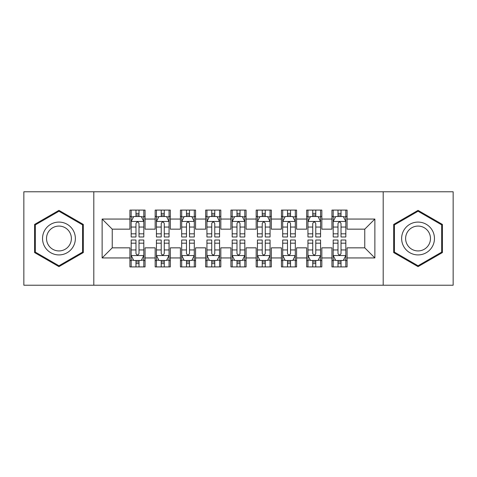 <?xml version="1.0" encoding="UTF-8"?>
<svg xmlns="http://www.w3.org/2000/svg" width="477" height="477" viewBox="0 0 477 477"><rect width="100%" height="100%" fill="white"/><g stroke="black" fill="none" stroke-linecap="round" stroke-linejoin="round"><path stroke-width="0.72" d="M383.198 285.216L453.15 285.216L453.15 191.784L383.198 191.784L383.198 285.216L93.802 285.216L93.802 191.784L23.85 191.784L23.85 285.216L93.802 285.216M383.198 191.784L93.802 191.784M102.132 257.944L102.132 219.056L129.911 219.056L129.911 229.157L112.238 229.157L112.238 247.843L102.132 257.944L129.911 257.944L129.911 266.911L145.062 266.911L145.062 257.944L155.168 257.944L155.168 266.911L170.319 266.911L170.319 257.944L180.419 257.944L180.419 266.911L195.57 266.911L195.57 257.944L205.67 257.944L205.67 266.911L220.821 266.911L220.821 257.944L230.922 257.944L230.922 266.911L246.078 266.911L246.078 257.944L256.179 257.944L256.179 266.911L271.33 266.911L271.33 257.944L281.43 257.944L281.43 266.911L296.581 266.911L296.581 257.944L306.681 257.944L306.681 266.911L321.832 266.911L321.832 257.944L331.938 257.944L331.938 266.911L347.089 266.911L347.089 247.843L364.762 247.843L364.762 229.157L347.089 229.157L347.089 219.056L374.868 219.056L374.868 257.944L347.089 257.944M347.089 219.056L347.089 210.089L331.938 210.089L331.938 219.056L321.832 219.056L321.832 210.089L306.681 210.089L306.681 219.056L296.581 219.056L296.581 210.089L281.43 210.089L281.43 219.056L271.33 219.056L271.33 210.089L256.179 210.089L256.179 219.056L246.078 219.056L246.078 210.089L230.922 210.089L230.922 219.056L220.821 219.056L220.821 210.089L205.67 210.089L205.67 219.056L195.57 219.056L195.57 210.089L180.419 210.089L180.419 219.056L170.319 219.056L170.319 210.089L155.168 210.089L155.168 219.056L145.062 219.056L145.062 210.089L129.911 210.089L129.911 219.056M321.832 257.944L321.832 247.843L331.938 247.843L331.938 257.944M374.868 219.056L364.762 229.157M296.581 257.944L296.581 247.843L306.681 247.843L306.681 257.944M331.938 219.056L331.938 229.157L321.832 229.157L321.832 219.056M271.33 257.944L271.33 247.843L281.43 247.843L281.43 257.944M306.681 219.056L306.681 229.157L296.581 229.157L296.581 219.056M246.078 257.944L246.078 247.843L256.179 247.843L256.179 257.944M281.43 219.056L281.43 229.157L271.33 229.157L271.33 219.056M220.821 257.944L220.821 247.843L230.922 247.843L230.922 257.944M256.179 219.056L256.179 229.157L246.078 229.157L246.078 219.056M195.57 257.944L195.57 247.843L205.67 247.843L205.67 257.944M230.922 219.056L230.922 229.157L220.821 229.157L220.821 219.056M170.319 257.944L170.319 247.843L180.419 247.843L180.419 257.944M205.67 219.056L205.67 229.157L195.57 229.157L195.57 219.056M145.062 257.944L145.062 247.843L155.168 247.843L155.168 257.944M180.419 219.056L180.419 229.157L170.319 229.157L170.319 219.056M112.238 247.843L129.911 247.843L129.911 257.944M155.168 219.056L155.168 229.157L145.062 229.157L145.062 219.056M331.938 216.403L333.196 216.403M345.825 216.403L347.089 216.403M306.681 216.403L307.945 216.403M320.574 216.403L321.832 216.403M281.43 216.403L282.694 216.403M295.317 216.403L296.581 216.403M256.179 216.403L257.437 216.403M270.065 216.403L271.33 216.403M230.922 216.403L232.186 216.403M244.814 216.403L246.078 216.403M205.67 216.403L206.935 216.403M219.563 216.403L220.821 216.403M180.419 216.403L181.683 216.403M194.306 216.403L195.57 216.403M155.168 216.403L156.426 216.403M169.055 216.403L170.319 216.403M129.911 216.403L131.175 216.403M143.804 216.403L145.062 216.403M129.911 260.597L131.175 260.597M143.804 260.597L145.062 260.597M155.168 260.597L156.426 260.597M169.055 260.597L170.319 260.597M180.419 260.597L181.683 260.597M194.306 260.597L195.57 260.597M205.67 260.597L206.935 260.597M219.563 260.597L220.821 260.597M230.922 260.597L232.186 260.597M244.814 260.597L246.078 260.597M256.179 260.597L257.437 260.597M270.065 260.597L271.33 260.597M281.43 260.597L282.694 260.597M295.317 260.597L296.581 260.597M306.681 260.597L307.945 260.597M320.574 260.597L321.832 260.597M331.938 260.597L333.196 260.597M345.825 260.597L347.089 260.597M102.132 219.056L112.238 229.157M364.762 247.843L374.868 257.944M83.32 224.428L58.951 210.363L34.582 224.428L34.582 252.571L58.951 266.637L83.32 252.571L83.32 224.428M393.68 224.428L393.68 252.571L418.049 266.637L442.417 252.571L442.417 224.428L418.049 210.363L393.68 224.428M139.004 213.374L135.975 213.374M143.804 233.819L139.004 233.819L139.004 236.986L143.804 236.986L143.804 221.578L141.275 216.528L133.703 216.528L131.175 221.578L131.175 236.986L135.975 236.986L135.975 233.819L131.175 233.819M131.175 221.578L131.175 210.089M143.804 221.578L143.804 210.089M135.975 216.528L135.975 210.089M139.004 210.089L139.004 216.528M139.004 233.819L139.004 223.474C137.996 221.531 136.982 221.531 135.975 223.474L135.975 233.819M139.004 216.403L135.975 216.403M135.975 263.626L139.004 263.626M131.175 243.181L135.975 243.181L135.975 240.014L131.175 240.014L131.175 255.422L133.703 260.472L141.275 260.472L143.804 255.422L143.804 240.014L139.004 240.014L139.004 243.181L143.804 243.181M143.804 255.422L143.804 266.911M131.175 255.422L131.175 266.911M139.004 260.472L139.004 266.911M135.975 266.911L135.975 260.472M135.975 243.181L135.975 253.525C136.982 255.469 137.99 255.469 139.004 253.525L139.004 243.181M135.975 260.597L139.004 260.597M164.255 213.374L161.226 213.374M169.055 233.819L164.255 233.819L164.255 236.986L169.055 236.986L169.055 221.578L166.527 216.528L158.954 216.528L156.426 221.578L156.426 236.986L161.226 236.986L161.226 233.819L156.426 233.819M156.426 221.578L156.426 210.089M169.055 221.578L169.055 210.089M161.226 216.528L161.226 210.089M164.255 210.089L164.255 216.528M164.255 233.819L164.255 223.474C163.247 221.531 162.24 221.531 161.226 223.474L161.226 233.819M164.255 216.403L161.226 216.403M189.512 213.374L186.477 213.374M194.306 233.819L189.512 233.819L189.512 236.986L194.306 236.986L194.306 221.578L191.784 216.528L184.205 216.528L181.683 221.578L181.683 236.986L186.477 236.986L186.477 233.819L181.683 233.819M181.683 221.578L181.683 210.089M194.306 221.578L194.306 210.089M186.477 216.528L186.477 210.089M189.512 210.089L189.512 216.528M189.512 233.819L189.512 223.474C188.498 221.531 187.491 221.531 186.477 223.474L186.477 233.819M189.512 216.403L186.477 216.403M161.226 263.626L164.255 263.626M156.426 243.181L161.226 243.181L161.226 240.014L156.426 240.014L156.426 255.422L158.954 260.472L166.527 260.472L169.055 255.422L169.055 240.014L164.255 240.014L164.255 243.181L169.055 243.181M169.055 255.422L169.055 266.911M156.426 255.422L156.426 266.911M164.255 260.472L164.255 266.911M161.226 266.911L161.226 260.472M161.226 243.181L161.226 253.525C162.234 255.469 163.247 255.469 164.255 253.525L164.255 243.181M161.226 260.597L164.255 260.597M186.477 263.626L189.512 263.626M181.683 243.181L186.477 243.181L186.477 240.014L181.683 240.014L181.683 255.422L184.205 260.472L191.784 260.472L194.306 255.422L194.306 240.014L189.512 240.014L189.512 243.181L194.306 243.181M194.306 255.422L194.306 266.911M181.683 255.422L181.683 266.911M189.512 260.472L189.512 266.911M186.477 266.911L186.477 260.472M186.477 243.181L186.477 253.525C187.485 255.469 188.498 255.469 189.512 253.525L189.512 243.181M186.477 260.597L189.512 260.597M73.166 230.296A16.415 16.415 0 0 0 50.747 224.285A16.415 16.415 0 0 0 44.737 246.704A16.415 16.415 0 0 0 67.162 252.715A16.415 16.415 0 0 0 73.166 230.296M69.714 232.287A12.426 12.426 0 0 0 52.738 227.738A12.426 12.426 0 0 0 48.189 244.713A12.426 12.426 0 0 0 65.164 249.262A12.426 12.426 0 0 0 69.714 232.287M58.951 265.767L35.34 252.13L35.34 224.87L58.951 211.233L82.563 224.87L82.563 252.13L58.951 265.767M432.263 230.296A16.415 16.415 0 0 0 409.838 224.285A16.415 16.415 0 0 0 403.834 246.704A16.415 16.415 0 0 0 426.253 252.715A16.415 16.415 0 0 0 432.263 230.296M428.811 232.287A12.426 12.426 0 0 0 411.836 227.738A12.426 12.426 0 0 0 407.286 244.713A12.426 12.426 0 0 0 424.262 249.262A12.426 12.426 0 0 0 428.811 232.287M418.049 265.767L394.437 252.13L394.437 224.87L418.049 211.233L441.66 224.87L441.66 252.13L418.049 265.767M214.763 213.374L211.734 213.374M219.563 233.819L214.763 233.819L214.763 236.986L219.563 236.986L219.563 221.578L217.035 216.528L209.457 216.528L206.935 221.578L206.935 236.986L211.734 236.986L211.734 233.819L206.935 233.819M206.935 221.578L206.935 210.089M219.563 221.578L219.563 210.089M211.734 216.528L211.734 210.089M214.763 210.089L214.763 216.528M214.763 233.819L214.763 223.474C213.756 221.531 212.742 221.531 211.734 223.474L211.734 233.819M214.763 216.403L211.734 216.403M240.014 213.374L236.986 213.374M244.814 233.819L240.014 233.819L240.014 236.986L244.814 236.986L244.814 221.578L242.286 216.528L234.714 216.528L232.186 221.578L232.186 236.986L236.986 236.986L236.986 233.819L232.186 233.819M232.186 221.578L232.186 210.089M244.814 221.578L244.814 210.089M236.986 216.528L236.986 210.089M240.014 210.089L240.014 216.528M240.014 233.819L240.014 223.474C239.007 221.531 237.999 221.531 236.986 223.474L236.986 233.819M240.014 216.403L236.986 216.403M211.734 263.626L214.763 263.626M206.935 243.181L211.734 243.181L211.734 240.014L206.935 240.014L206.935 255.422L209.457 260.472L217.035 260.472L219.563 255.422L219.563 240.014L214.763 240.014L214.763 243.181L219.563 243.181M219.563 255.422L219.563 266.911M206.935 255.422L206.935 266.911M214.763 260.472L214.763 266.911M211.734 266.911L211.734 260.472M211.734 243.181L211.734 253.525C212.742 255.469 213.75 255.469 214.763 253.525L214.763 243.181M211.734 260.597L214.763 260.597M236.986 263.626L240.014 263.626M232.186 243.181L236.986 243.181L236.986 240.014L232.186 240.014L232.186 255.422L234.714 260.472L242.286 260.472L244.814 255.422L244.814 240.014L240.014 240.014L240.014 243.181L244.814 243.181M244.814 255.422L244.814 266.911M232.186 255.422L232.186 266.911M240.014 260.472L240.014 266.911M236.986 266.911L236.986 260.472M236.986 243.181L236.986 253.525C237.993 255.469 239.001 255.469 240.014 253.525L240.014 243.181M236.986 260.597L240.014 260.597M265.266 213.374L262.237 213.374M270.065 233.819L265.266 233.819L265.266 236.986L270.065 236.986L270.065 221.578L267.543 216.528L259.965 216.528L257.437 221.578L257.437 236.986L262.237 236.986L262.237 233.819L257.437 233.819M257.437 221.578L257.437 210.089M270.065 221.578L270.065 210.089M262.237 216.528L262.237 210.089M265.266 210.089L265.266 216.528M265.266 233.819L265.266 223.474C264.258 221.531 263.25 221.531 262.237 223.474L262.237 233.819M265.266 216.403L262.237 216.403M262.237 263.626L265.266 263.626M257.437 243.181L262.237 243.181L262.237 240.014L257.437 240.014L257.437 255.422L259.965 260.472L267.543 260.472L270.065 255.422L270.065 240.014L265.266 240.014L265.266 243.181L270.065 243.181M270.065 255.422L270.065 266.911M257.437 255.422L257.437 266.911M265.266 260.472L265.266 266.911M262.237 266.911L262.237 260.472M262.237 243.181L262.237 253.525C263.244 255.469 264.258 255.469 265.266 253.525L265.266 243.181M262.237 260.597L265.266 260.597M290.523 213.374L287.488 213.374M295.317 233.819L290.523 233.819L290.523 236.986L295.317 236.986L295.317 221.578L292.795 216.528L285.216 216.528L282.694 221.578L282.694 236.986L287.488 236.986L287.488 233.819L282.694 233.819M282.694 221.578L282.694 210.089M295.317 221.578L295.317 210.089M287.488 216.528L287.488 210.089M290.523 210.089L290.523 216.528M290.523 233.819L290.523 223.474C289.515 221.531 288.502 221.531 287.488 223.474L287.488 233.819M290.523 216.403L287.488 216.403M287.488 263.626L290.523 263.626M282.694 243.181L287.488 243.181L287.488 240.014L282.694 240.014L282.694 255.422L285.216 260.472L292.795 260.472L295.317 255.422L295.317 240.014L290.523 240.014L290.523 243.181L295.317 243.181M295.317 255.422L295.317 266.911M282.694 255.422L282.694 266.911M290.523 260.472L290.523 266.911M287.488 266.911L287.488 260.472M287.488 243.181L287.488 253.525C288.502 255.469 289.509 255.469 290.523 253.525L290.523 243.181M287.488 260.597L290.523 260.597M315.774 213.374L312.745 213.374M320.574 233.819L315.774 233.819L315.774 236.986L320.574 236.986L320.574 221.578L318.046 216.528L310.473 216.528L307.945 221.578L307.945 236.986L312.745 236.986L312.745 233.819L307.945 233.819M307.945 221.578L307.945 210.089M320.574 221.578L320.574 210.089M312.745 216.528L312.745 210.089M315.774 210.089L315.774 216.528M315.774 233.819L315.774 223.474C314.766 221.531 313.753 221.531 312.745 223.474L312.745 233.819M315.774 216.403L312.745 216.403M312.745 263.626L315.774 263.626M307.945 243.181L312.745 243.181L312.745 240.014L307.945 240.014L307.945 255.422L310.473 260.472L318.046 260.472L320.574 255.422L320.574 240.014L315.774 240.014L315.774 243.181L320.574 243.181M320.574 255.422L320.574 266.911M307.945 255.422L307.945 266.911M315.774 260.472L315.774 266.911M312.745 266.911L312.745 260.472M312.745 243.181L312.745 253.525C313.753 255.469 314.76 255.469 315.774 253.525L315.774 243.181M312.745 260.597L315.774 260.597M341.025 213.374L337.996 213.374M345.825 233.819L341.025 233.819L341.025 236.986L345.825 236.986L345.825 221.578L343.297 216.528L335.725 216.528L333.196 221.578L333.196 236.986L337.996 236.986L337.996 233.819L333.196 233.819M333.196 221.578L333.196 210.089M345.825 221.578L345.825 210.089M337.996 216.528L337.996 210.089M341.025 210.089L341.025 216.528M341.025 233.819L341.025 223.474C340.018 221.531 339.01 221.531 337.996 223.474L337.996 233.819M341.025 216.403L337.996 216.403M337.996 263.626L341.025 263.626M333.196 243.181L337.996 243.181L337.996 240.014L333.196 240.014L333.196 255.422L335.725 260.472L343.297 260.472L345.825 255.422L345.825 240.014L341.025 240.014L341.025 243.181L345.825 243.181M345.825 255.422L345.825 266.911M333.196 255.422L333.196 266.911M341.025 260.472L341.025 266.911M337.996 266.911L337.996 260.472M337.996 243.181L337.996 253.525C339.004 255.469 340.018 255.469 341.025 253.525L341.025 243.181M337.996 260.597L341.025 260.597M143.738 221.453L131.241 221.453M131.175 216.832L133.548 216.832M141.43 216.832L143.804 216.832M135.975 227.052L131.175 227.052M143.804 227.052L139.004 227.052M139.004 214.978L135.975 214.978M131.241 255.547L143.738 255.547M143.804 260.168L141.43 260.168M133.548 260.168L131.175 260.168M139.004 249.948L143.804 249.948M131.175 249.948L135.975 249.948M135.975 262.022L139.004 262.022M168.989 221.453L156.492 221.453M156.426 216.832L158.799 216.832M166.682 216.832L169.055 216.832M161.226 227.052L156.426 227.052M169.055 227.052L164.255 227.052M164.255 214.978L161.226 214.978M194.246 221.453L181.743 221.453M181.683 216.832L184.056 216.832M191.933 216.832L194.306 216.832M186.477 227.052L181.683 227.052M194.306 227.052L189.512 227.052M189.512 214.978L186.477 214.978M156.492 255.547L168.989 255.547M169.055 260.168L166.682 260.168M158.799 260.168L156.426 260.168M164.255 249.948L169.055 249.948M156.426 249.948L161.226 249.948M161.226 262.022L164.255 262.022M181.743 255.547L194.246 255.547M194.306 260.168L191.933 260.168M184.056 260.168L181.683 260.168M189.512 249.948L194.306 249.948M181.683 249.948L186.477 249.948M186.477 262.022L189.512 262.022M219.498 221.453L206.994 221.453M206.935 216.832L209.308 216.832M217.184 216.832L219.563 216.832M211.734 227.052L206.935 227.052M219.563 227.052L214.763 227.052M214.763 214.978L211.734 214.978M244.749 221.453L232.251 221.453M232.186 216.832L234.559 216.832M242.441 216.832L244.814 216.832M236.986 227.052L232.186 227.052M244.814 227.052L240.014 227.052M240.014 214.978L236.986 214.978M206.994 255.547L219.498 255.547M219.563 260.168L217.184 260.168M209.308 260.168L206.935 260.168M214.763 249.948L219.563 249.948M206.935 249.948L211.734 249.948M211.734 262.022L214.763 262.022M232.251 255.547L244.749 255.547M244.814 260.168L242.441 260.168M234.559 260.168L232.186 260.168M240.014 249.948L244.814 249.948M232.186 249.948L236.986 249.948M236.986 262.022L240.014 262.022M270.006 221.453L257.502 221.453M257.437 216.832L259.816 216.832M267.692 216.832L270.065 216.832M262.237 227.052L257.437 227.052M270.065 227.052L265.266 227.052M265.266 214.978L262.237 214.978M257.502 255.547L270.006 255.547M270.065 260.168L267.692 260.168M259.816 260.168L257.437 260.168M265.266 249.948L270.065 249.948M257.437 249.948L262.237 249.948M262.237 262.022L265.266 262.022M295.257 221.453L282.754 221.453M282.694 216.832L285.067 216.832M292.944 216.832L295.317 216.832M287.488 227.052L282.694 227.052M295.317 227.052L290.523 227.052M290.523 214.978L287.488 214.978M282.754 255.547L295.257 255.547M295.317 260.168L292.944 260.168M285.067 260.168L282.694 260.168M290.523 249.948L295.317 249.948M282.694 249.948L287.488 249.948M287.488 262.022L290.523 262.022M320.508 221.453L308.011 221.453M307.945 216.832L310.318 216.832M318.201 216.832L320.574 216.832M312.745 227.052L307.945 227.052M320.574 227.052L315.774 227.052M315.774 214.978L312.745 214.978M308.011 255.547L320.508 255.547M320.574 260.168L318.201 260.168M310.318 260.168L307.945 260.168M315.774 249.948L320.574 249.948M307.945 249.948L312.745 249.948M312.745 262.022L315.774 262.022M345.759 221.453L333.262 221.453M333.196 216.832L335.569 216.832M343.452 216.832L345.825 216.832M337.996 227.052L333.196 227.052M345.825 227.052L341.025 227.052M341.025 214.978L337.996 214.978M333.262 255.547L345.759 255.547M345.825 260.168L343.452 260.168M335.569 260.168L333.196 260.168M341.025 249.948L345.825 249.948M333.196 249.948L337.996 249.948M337.996 262.022L341.025 262.022"/></g></svg>
